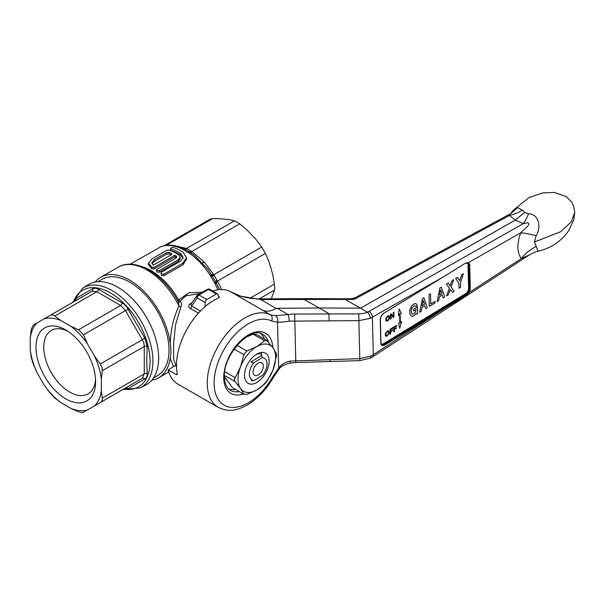<?xml version="1.0" encoding="UTF-8"?>
<svg xmlns="http://www.w3.org/2000/svg" width="605" height="605" viewBox="0 0 605 605"><rect width="100%" height="100%" fill="white"/><g stroke="black" fill="none" stroke-linecap="round" stroke-linejoin="round"><path stroke-width="0.91" d="M393.795 312.248L393.295 312.551L393.386 316.317L391.11 313.889L390.52 314.245L390.641 319.107L391.17 318.782L391.08 315.016L393.363 317.443L393.946 317.088L393.832 312.225M424.755 305.775L425.746 308.558L427.266 307.635L423.916 297.834L422.434 298.734L419.658 312.271L421.178 311.348L422.003 307.453L424.755 305.775M423.228 300.496L422.131 305.691L424.649 304.156L423.228 300.496M414.123 313.549L412.406 314.199L411.559 313.435L411.211 311.099L411.718 308.391L413.941 306.009L415.09 305.707L415.915 306.448L417.442 305.517L415.945 303.581L413.918 303.922L411.498 306.153L410.077 309.389L409.714 311.968L410.213 314.91L411.748 316.347L412.935 316.226L414.833 315.069L416.187 313.36L416.21 314.229L417.601 313.382L417.442 306.916L413.533 309.306L413.578 311.038L416.096 309.503L415.506 311.923L413.555 313.897M385.854 318.381L385.907 320.695L386.678 321.21L387.918 320.763L389.537 318.48L389.484 316.173L388.765 315.621L387.797 315.901L385.854 318.381M386.293 318.669L386.61 320.393L387.903 320.098L389 318.623L388.955 316.68L387.495 316.77L386.293 318.669M97.987 281.643L101.92 279.374A55.584 32.095 60 0 1 129.712 282.127A55.584 32.095 60 0 1 166.027 331.109A55.584 32.095 60 0 1 157.512 375.652L153.572 377.921M151.9 380.152A58.004 33.487 -120 0 0 158.714 377.739A58.004 33.487 -120 0 0 170.217 358.334C171.117 353.933 171.117 348.972 170.217 343.451A58.004 33.487 -120 0 0 129.712 280.153A58.004 33.487 -120 0 0 100.71 277.279A58.004 33.487 -120 0 0 95.219 281.975M173.529 366.645L170.217 358.334M200.051 293.538L185.954 295.769L180.298 300.912L180.509 301.774C181.651 303.249 181.787 304.973 180.918 306.939A2.42 1.142 28.6 0 1 178.951 305.956L178.233 301.729C163.516 274.231 135.24 256.77 118.126 267.221A58.004 33.487 60 0 1 147.128 270.095A58.004 33.487 60 0 1 178.951 305.956C173.643 317.164 170.731 329.664 170.217 343.451M180.918 306.939L175.541 324.726L173.544 344.222L173.703 359.673L176.524 366.547M180.509 301.774A2.42 1.664 -34.3 0 1 178.074 301.479M180.343 301.54A2.42 1.664 -34.4 0 1 178.036 301.388M177.817 301.063L178.672 299.906L189.115 292.661L202.191 292.306M180.298 300.912A2.42 1.316 37.3 0 1 178.672 299.906A54.616 31.536 60 0 0 151.076 270.579A54.616 31.536 60 0 0 140.768 266.245M217.86 289.78A54.616 31.536 -120 0 0 215.077 283.813L210.237 275.434L211.523 274.776L207.515 268.779L194.076 255.076L190.454 252.535A3.864 2.027 124.2 0 0 188.873 252.882L182.037 248.935A54.616 31.536 -120 0 0 160.673 246.817L130.075 264.234M186.484 257.647L186.484 259.25L183.02 264.725L163.879 275.774L161.49 275.441L160.99 272.931L161.49 273.823L163.879 274.141L183.02 263.092L186.484 257.647L183.02 252.081A56.552 32.655 -120 0 0 181.727 251.309A56.552 32.655 -120 0 0 173.446 247.528C171.117 247.498 170.315 247.959 171.056 248.912A56.552 32.655 60 0 1 179.33 252.686A56.552 32.655 60 0 1 180.623 253.457L183.103 257.329L180.623 261.11L161.49 272.167L160.99 272.931M183.012 258.123L180.623 255.038A54.616 31.536 -120 0 0 179.33 254.266A54.616 31.536 -120 0 0 171.056 250.523L170.557 250.062L170.557 248.436L171.056 250.523M178.407 259.651L180.207 257.133L180.207 258.713L178.407 261.247L159.433 272.197L157.043 272.031L156.544 271.252L156.544 269.664L157.043 270.443L159.433 270.601L178.407 259.651L178.407 261.247M174.89 255.257A56.552 32.655 60 0 1 176.184 256.028L176.184 257.601A54.616 31.536 -120 0 0 174.89 256.83L154.275 268.847L151.953 268.862A54.616 31.536 -120 0 0 151.915 268.847L148.444 264.733L148.444 263.13L151.915 267.266A56.552 32.655 60 0 1 151.953 267.281L154.275 267.266L174.89 255.257L174.89 256.83M198.432 313.171L190.409 308.535C188.284 307.159 188.193 305.578 190.129 303.808L192.035 302.606M190.129 303.808A2.42 1.006 -123.1 0 0 190.968 304.118M197.48 295.119A2.42 1.399 60 0 1 197.752 294.869A2.42 1.399 60 0 1 198.954 294.983L206.819 299.528L216.393 294A2.42 1.399 120 0 1 217.603 293.886A2.42 1.399 120 0 1 218.102 294.99L218.102 295.815M206.819 299.528A2.42 1.399 120 0 0 205.11 302.485L205.11 306.629M216.393 294L208.528 289.462L198.954 294.983A2.42 1.399 120 0 0 197.245 297.947A2.42 1.906 -144.9 0 1 196.98 295.573A2.42 2.42 0 0 1 197.752 294.869L207.318 289.341A2.42 1.399 -120 0 1 208.528 289.462A2.42 1.399 120 0 1 209.738 289.341A2.42 2.42 0 0 0 207.318 289.341M190.409 308.535A2.42 1.399 120 0 0 191.634 305.933L190.764 304.413L196.98 295.573M271.267 298.825L274.534 290.098L274.806 287.519L272.795 274.572L269.013 261.844L265.429 253.427L261.731 247.021L213.83 274.678A4.832 2.39 -24.8 0 1 211.319 274.413M178.656 246.636L186.62 248.458L234.528 220.802L229.023 219.63L219.895 218.73L212.552 218.624L210.086 219.199L164.212 245.683M234.528 220.802L239.754 223.82L247.097 230.066L256.233 239.709L261.731 247.021M191.528 251.34A4.832 0.582 -60.4 0 1 190.454 252.535L183.474 248.519A4.832 4.394 -60.8 0 0 186.62 248.458L191.853 251.476A4.832 0.439 -59.7 0 1 190.802 252.746M186.703 248.557A4.832 4.333 -59.2 0 1 183.708 248.64A3.864 2.42 115.4 0 0 182.037 248.935M183.474 248.519L182.846 248.224M182.892 248.247C175.004 244.738 167.714 244.208 161.021 246.643L160.348 246.923A3.864 3.259 67.1 0 0 160.053 247.067M214.109 275.615A4.832 1.838 -26.1 0 1 212.052 275.683L211.523 274.776A4.832 2.261 -24.4 0 0 213.913 274.965L217.316 280.871A4.832 2.261 -35.6 0 0 216.287 283.034L212.052 275.683L210.895 276.424M215.077 283.813L216.287 283.034L219.517 289.598M217.316 280.871L221.642 289.53M239.754 223.82L191.853 251.476L204.384 262.184L213.913 274.965M265.429 253.427L217.528 281.083A4.832 2.39 -35.2 0 0 216.507 283.39M151.953 267.281L151.953 268.862M176.184 256.028L176.819 256.974L176.184 257.896L156.544 269.664M180.207 257.133L178.407 254.539A56.552 32.655 -120 0 0 177.28 253.873A56.552 32.655 -120 0 0 169.007 250.092L166.609 250.41L151.915 258.895L148.444 263.13M169.007 252.361L166.609 252.588L154.305 259.689L151.832 262.827L153.231 265.187L171.396 254.697L171.896 254.032L171.396 253.412A56.552 32.655 -120 0 0 169.007 252.361L169.007 253.956A54.616 31.536 60 0 1 171.109 254.864M151.984 263.621L154.305 261.292L166.609 254.191L169.007 253.956M151.915 267.266L151.915 268.847M276.629 355.241L273.105 369.715L267.516 380.492L264.559 384.175L256.83 389.968L246.795 394.43L243.838 394.165L240.548 388.508L234.959 381.528L234.279 379.69L240.548 366.804L243.838 354.696L246.795 351.013L256.83 346.552L264.559 340.759L266.805 340.426L273.105 348.004L276.394 353.66L276.629 355.241M256.142 334.459L253.185 334.194L246.25 337.023M224.44 376.711L232.464 387.601L244.216 394.573L232.464 387.601M275.623 357.404A26.582 15.352 120 0 0 273.105 348.004A26.582 15.352 120 0 0 256.83 346.552A26.582 15.352 120 0 0 240.548 366.804A26.582 15.352 120 0 0 238.03 379.108A26.582 15.352 120 0 0 240.548 388.508A26.582 15.352 120 0 0 256.83 389.968A26.582 15.352 120 0 0 273.105 369.715A26.582 15.352 120 0 0 275.623 357.404M256.83 382.466A17.401 10.043 120 0 0 269.134 361.155A17.401 10.043 120 0 0 256.83 354.054L256.83 354.054A17.401 10.043 120 0 0 244.518 375.365A17.401 10.043 120 0 0 256.83 382.466M261.647 354.318A14.497 8.372 120 0 0 255.756 354.727M396.608 325.339L393.764 327.071L393.878 331.933L394.468 331.578L394.415 329.392L396.388 328.19L396.373 327.577L394.399 328.78L394.362 327.32L396.661 325.921L396.646 325.316M100.279 363.976L102.011 367.25L102.275 370.714L101.353 379.267A50.752 29.305 60 0 0 94.448 355.99L100.279 363.976L142.288 339.723L125.485 310.584L128.139 309.276L144.754 338.082L147.219 346.408L146.697 360.217L147.204 373.55C147.355 376.098 146.531 377.921 144.724 379.01L128.079 388.584L124.154 388.788M60.825 402.582A50.752 29.305 60 0 1 44.135 384.939L49.965 392.917L54.798 398.03L60.825 402.582L70.709 408.292L78.582 411.786L81.448 412.557L83.414 412.27L94.41 405.947A50.752 29.305 60 0 0 101.345 390.671L102.26 398.166C102.555 400.124 101.89 401.599 100.248 402.582L142.258 378.329L144.262 373.913L144.285 346.461L143.907 343.058L142.288 339.723L144.754 338.082M94.448 355.99L87.468 343.882L83.475 334.837L78.642 329.733L70.777 326.239L60.893 320.529L54.858 315.976C53.316 314.729 51.705 314.57 50.026 315.492L75.194 300.919L33.192 325.172L31.188 329.596L30.258 338.15L30.25 349.554L31.165 357.048L33.162 363.779L37.155 372.831L44.135 384.939M102.275 370.714L144.285 346.461A2.42 1.278 -176.1 0 1 147.219 346.408M102.26 398.166L144.262 373.913A2.42 1.505 175.8 0 1 147.204 373.55M100.264 402.582L142.258 378.329A2.42 1.853 -119.9 0 1 144.724 379.01M125.719 387.881A2.42 2.08 -119.9 0 1 128.079 388.584M37.155 372.831A50.752 29.305 60 0 1 30.25 349.554M30.258 338.15A50.752 29.305 60 0 1 37.192 322.873M83.475 334.837L125.485 310.584L120.652 305.48L96.868 291.723L92.036 291.239L75.201 300.919A2.42 2.08 -119.9 0 0 76.033 298.333L92.678 288.759L95.56 288.146L98.653 289.364L122.172 302.961C124.668 304.224 126.657 306.327 128.139 309.276M44.188 318.85A50.752 29.305 60 0 1 60.893 320.529M70.777 326.239A50.752 29.305 60 0 1 87.468 343.882M122.172 302.961A2.42 1.278 -63.8 0 1 120.652 305.48L78.642 329.733M98.653 289.364A2.42 1.505 -55.7 0 1 96.868 291.723L54.858 315.976M92.678 288.759A2.42 1.853 -119.9 0 1 92.036 291.239L50.026 315.492M73.878 301.683L76.033 298.333M145.956 384.924A57.861 33.404 -120 0 0 158.661 358.039A57.861 33.404 -120 0 0 132.941 299.324A57.861 33.404 -120 0 0 88.118 284.736L82.688 288.192A57.581 33.245 60 0 1 96.634 285.205A57.581 33.245 60 0 1 152.899 361.14A57.581 33.245 60 0 1 140.254 387.896L145.956 384.924M87.415 409.971A50.752 29.305 60 0 1 70.709 408.292M101.345 390.671L101.353 379.267M35.982 347.194A42.176 24.351 60 0 1 54.412 326.012A42.176 24.351 60 0 1 65.801 329.975A42.176 24.351 60 0 1 95.62 381.626A42.176 24.351 60 0 1 65.801 398.846A42.176 24.351 60 0 1 35.982 347.194M100.256 402.582L94.41 405.947M95.552 379.259A36.663 21.167 60 0 1 88.028 393.916A36.663 21.167 60 0 1 79.595 395.541A36.663 21.167 60 0 1 43.772 347.194A36.663 21.167 60 0 1 51.364 330.413A36.663 21.167 60 0 1 59.797 328.78A36.663 21.167 60 0 1 67.821 331.222M390.021 329.354L390.142 334.217L390.732 333.854L390.679 331.669L392.653 330.466L392.637 329.854L390.664 331.064L390.626 329.604L392.925 328.205L392.91 327.592L390.021 329.354M385.355 333.491L385.415 335.805L386.187 336.32L387.102 336.07L389.045 333.589L388.985 331.283L388.266 330.731L387.298 331.011L385.355 333.491M385.899 333.347L385.945 335.291L387.087 335.404L388.357 334.134L388.455 331.79L386.996 331.873L385.899 333.347M399.232 308.966L398.37 315.515L399.534 314.063A96.308 55.607 -60 0 1 399.754 323.04L398.559 323.025L399.716 328.379L401.538 321.527L400.268 322.783A97.034 56.023 120 0 0 400.041 313.692L401.342 313.382L399.239 308.928M460.639 287.284L460.518 282.361L463.43 273.74L461.66 274.821L459.671 280.743L457.448 277.392L455.678 278.466L458.923 283.337L459.044 288.26L460.639 287.284M454.158 291.239L451.058 287.065L453.773 279.631L451.995 280.712L450.18 285.84L448.169 283.042L446.392 284.131L449.386 288.086L446.581 295.86L448.358 294.779L450.271 289.44L452.381 292.321L454.158 291.239M441.325 287.216L439.873 288.109L437.097 301.638L438.61 300.715L439.434 296.821L442.195 295.142L443.178 297.932L444.698 297.01L441.348 287.201M442.081 293.523L440.667 289.871L439.563 295.059L442.081 293.523M435.003 301.358L430.775 303.937L430.526 293.803L429.028 294.711L429.316 306.38L435.04 302.893L435.003 301.358M510.915 213.452L517.585 207.628L522.319 210.124L524.679 212.453L528.566 213.777C539.63 214.162 541.165 228.077 536.098 235.761L534.457 241.97L538.072 251.226C550.784 248.269 560.903 241.539 568.45 231.034L573.774 219.872L574.75 212.302L571.249 221.846L560.669 231.723L534.457 241.97M536.363 246.432A33.835 26.915 -38.1 0 0 521.328 258.607C516.98 252.527 516.768 243.944 520.701 232.857L527.356 226.482C528.921 225.196 529.178 223.956 528.12 222.753L523.393 223.525A33.835 9.922 103.9 0 0 528.566 213.777M536.098 235.761A33.835 7.729 20.5 0 0 520.701 232.857L468.3 262.691A5.316 3.07 -60 0 1 469.737 265.156L469.064 265.171L467.756 262.933A0.484 0.393 -71.8 0 0 468.3 262.691L465.767 263.009L443.45 276.84L370.23 318.374L358.72 320.642L289.243 321.142C284.471 321.951 280.569 322.291 277.536 322.17L271.486 320.952A48.34 27.906 120 0 0 234.589 335.072A48.34 27.906 120 0 0 214.102 383.056A48.34 27.906 120 0 0 235.466 407.309A48.34 27.906 120 0 0 272.855 376.575L278.671 368.12C281.582 364.263 285.439 361.926 290.226 361.109L359.657 358.636L371.16 356.027L444.236 308.724L443.889 308.142L466.213 294.408L468.482 292.238L469.639 288.494L468.701 264.975L469.276 288.29C469.109 290.763 468.005 292.752 465.956 294.257L383.978 344.237L381.43 344.51L380.969 344.094M218.745 297.826L218.707 296.163L219.411 297.063L218.7 297.849A53.172 30.696 -60 0 0 176.524 366.501A53.172 30.696 -60 0 0 177.303 373.731L177.076 374.669L176.32 374.631L168.129 369.935A53.172 30.696 120 0 0 177.946 384.115L218.276 407.399A53.172 30.696 -60 0 1 207.281 384.266A53.172 30.696 -60 0 1 207.265 383.056A53.172 30.696 -60 0 1 229.794 330.277A53.172 30.696 -60 0 1 270.39 314.736L275.6 315.795L288.109 314.509A29.002 17.5 179.5 0 1 294.665 314.018L358.742 313.882A14.512 8.606 0.3 0 0 367.409 312.21L367.401 312.203A14.52 8.47 1.2 0 0 369.058 311.401L523.393 223.525L515.12 220.19L524.679 212.453M344.994 299.452L344.971 298.779L351.18 298.741L354.212 299.399L509.508 215.44L510.098 213.936L355.082 297.743L354.212 299.399L344.994 299.452L360.625 308.157L515.12 220.19L509.508 215.44A33.835 26.098 145.2 0 0 522.319 210.124M538.072 251.226C536.574 251.279 533.708 252.497 529.466 254.887L521.328 258.607L469.034 292.601L466.553 295.081L384.674 345.039A5.316 3.07 -60 0 1 380.81 343.05L380.817 342.649M380.953 343.557A4.348 2.511 120 0 0 383.638 343.655L465.608 293.675A4.348 2.511 120 0 0 468.595 288.305L470.312 288.479A5.316 3.07 -60 0 1 469.034 292.601L468.482 292.238M380.243 319.319L380.235 319.72A5.316 3.07 -60 0 1 383.888 313.156L443.45 276.84L383.888 313.156M380.848 343.027L381.778 344.729L384.326 344.457L443.889 308.142M468.595 288.305L468.028 264.99A4.348 2.511 120 0 0 466.652 262.925M384.674 345.039L383.638 343.655M367.409 312.21C369.133 313.821 370.079 315.878 370.23 318.374M329.007 313.806L329.014 320.529M344.971 299.43L260.778 299.558A82941.719 46710.757 179.5 0 1 276.16 308.459L277.249 308.255L288.109 314.509A4.832 0.855 81.7 0 1 289.243 321.142M275.6 315.795A4.832 3.713 88.1 0 1 277.536 322.17L278.671 368.12A4.832 1.127 -140.2 0 1 278.965 369.239L273.641 376.976L272.855 376.575M271.486 320.952A4.832 3.94 116.1 0 0 270.39 314.736L230.361 291.602A53.172 30.696 120 0 0 212.612 291.005M260.785 298.885C253.661 298.953 246.787 297.97 240.17 295.943L240.17 295.943A3.864 0.839 -72.5 0 1 240.321 296.095L260.778 299.558L260.785 298.885L303.657 298.62L303.657 299.271L319.304 307.998L360.625 308.157L367.401 312.203M277.249 308.255L319.304 307.998L328.976 313.768M240.321 296.095L230.565 291.708A6.3 3.638 -60 0 1 230.649 291.754A6.3 3.638 -60 0 1 230.792 291.837M276.16 308.459C270.911 311.378 266.329 311.938 262.419 310.146M294.665 314.018L295.807 362.561L359.824 360.603L370.381 358.122L371.16 356.027M330.156 360.762L329.975 359.703M295.807 362.561L289.901 363.106A4.832 0.794 -99.2 0 0 290.226 361.109M264.521 339.102A32.133 18.551 120 0 0 260.566 333.461M228.561 388.902A32.133 18.551 120 0 0 235.428 389.499M168.129 369.935L175.004 365.745L176.524 366.585M258.048 363.212A7.252 4.19 -60 0 1 263.319 366.085A7.252 4.19 -60 0 1 258.191 374.971A7.252 4.19 -60 0 1 253.064 372.007A7.252 4.19 -60 0 1 253.185 370.661A7.252 4.19 -60 0 1 257.087 363.9A7.252 4.19 -60 0 1 258.048 363.212M253.737 362.818L262.222 357.646A12.493 7.215 -60 0 1 266.442 360.648A12.493 7.215 -60 0 1 267.024 363.945A12.493 7.215 -60 0 1 262.653 375.274L254.168 380.447A12.493 7.215 -60 0 1 249.358 374.147A12.493 7.215 -60 0 1 253.737 362.818L250.863 362.017L261.647 355.438L261.481 352.654M262.222 357.646L261.647 355.438M251.317 380.689L254.168 380.447M210.237 275.434A54.616 31.536 -120 0 0 188.873 252.882M180.623 253.457L180.623 255.038M183.02 263.092L183.02 264.725M163.879 274.141L163.879 275.774M205.11 302.485L197.245 297.947L191.634 305.933L200.452 311.023M274.534 290.098L259.318 298.878M212.552 218.624L166.314 245.32M190.817 251.022A4.832 1.059 -59.9 0 1 189.615 251.998A3.864 2.186 125.7 0 0 188.057 252.315M186.937 248.784A4.832 4.091 -60.2 0 1 184.359 248.965A3.864 2.261 114.2 0 0 182.892 249.328M214.548 282.747L215.766 282.119A4.832 1.838 -33.9 0 1 216.855 280.365M274.534 284.055L250.084 298.167M204.384 262.184A4.832 1.512 -43.4 0 1 202.41 262.759M154.275 267.266L154.275 268.847M159.433 270.601L159.433 272.197M166.609 252.588L166.609 254.191M154.305 259.689L154.305 261.292M171.396 253.412L171.396 254.697M253.185 334.194L264.559 340.759M237.024 345.372L246.795 351.013M234.143 349.1L243.838 354.696M224.788 371.712L234.959 377.58M224.455 375.471L234.959 381.528M123.647 389.075A55.796 32.209 -120 0 0 125.651 389.355A55.796 32.209 -120 0 0 150.04 361.329A55.796 32.209 -120 0 0 117.211 297.463A55.796 32.209 -120 0 0 73.364 301.978M529.466 254.887L372.536 356.905A4.832 2.609 -123 0 0 373.315 354.825L372.393 317.3A4.832 2.813 60.3 0 0 369.058 311.401M466.553 295.081L465.608 293.675M470.312 288.479L469.737 265.156M468.02 263.046L468.701 264.975L468.028 264.99M380.235 319.72L380.81 343.05M383.578 313.36L383.797 313.367C381.626 315.001 380.484 317.05 380.379 319.516L380.953 342.838M443.125 277.037L465.767 263.009M465.449 263.304L468.02 263.039M359.824 360.603L358.742 313.882M272.795 347.565A34.719 20.048 120 0 0 247.581 335.389A34.719 20.048 120 0 0 223.729 377.497A34.719 20.048 120 0 0 223.744 378.284A34.719 20.048 120 0 0 243.21 393.991M268.514 342.18A32.307 18.649 120 0 0 262.381 334.172C251.362 325.649 223.041 354.379 224.44 376.514C224.637 383.373 226.52 387.911 230.089 390.112A32.307 18.649 120 0 0 239.104 391.624M175.987 374.472L177.295 373.678M158.714 377.739L168.719 371.969M217.603 293.886L209.738 289.341M100.71 277.279L118.126 267.221M255.771 334.051L266.805 340.426M122.823 389.552L140.254 387.896M82.688 288.192L72.54 302.455M510.794 213.527L512.911 210.578L528.989 197.593L542.519 192.942L554.15 192.42L566.325 196.633L571.687 202.032L573.646 206.048L574.75 212.302M510.098 213.936L511.051 213.474M381.778 344.729L380.984 344.132M303.657 298.62L344.971 298.779M230.649 291.754L240.17 295.943M355.082 297.743L351.18 298.741M372.536 356.905L370.396 358.115M289.901 363.106C283.904 364.694 280.259 366.743 278.965 369.239M218.276 407.399C230.936 413.109 238.022 409.532 246.961 405.191C257.511 398.99 266.404 389.582 273.641 376.976"/></g></svg>
